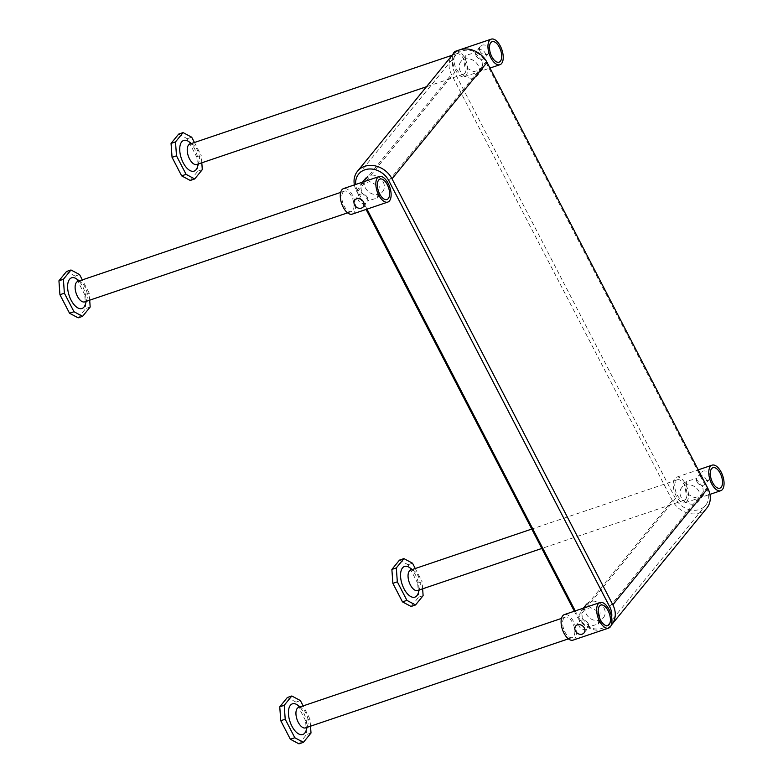 <?xml version="1.0" encoding="UTF-8"?>
<svg xmlns="http://www.w3.org/2000/svg" width="783" height="783" viewBox="0 0 783 783"><rect width="100%" height="100%" fill="white"/><g stroke="black" fill="none" stroke-linecap="round" stroke-linejoin="round"><path stroke-width="0.59" stroke-dasharray="3.92 2.94" d="M706.814 508.089A21.591 17.931 39.2 0 1 699.689 512.963A21.591 17.931 39.2 0 1 672.303 500.454L451.478 74.444A21.591 17.931 39.2 0 1 452.535 54.781M354.386 184.915A21.591 17.931 -140.8 0 0 356.471 190.866L366.092 209.443M574.35 611.21L577.296 616.877A21.591 17.931 -140.8 0 0 604.672 629.375A21.591 17.931 -140.8 0 0 611.288 625.098M685.654 499.241A10.796 5.334 71.3 0 0 685.331 486.762A10.796 5.334 71.3 0 0 677.393 479.754A10.796 5.334 71.3 0 0 676.052 480.723A10.796 5.334 71.3 0 0 676.385 493.202A10.796 5.334 71.3 0 0 684.322 500.2A10.796 5.334 71.3 0 0 685.654 499.241M702.772 486.772L695.735 478.756L686.926 481.232L684.998 492.791L694.58 497.685L703.653 494.885L702.772 486.772M681.19 497.45A10.796 8.965 39.2 0 1 681.719 487.613A10.796 8.965 39.2 0 1 698.974 491.43A10.796 8.965 39.2 0 1 698.446 501.257A10.796 8.965 39.2 0 1 681.19 497.45M686.857 501.56A13.497 6.665 -108.7 0 1 685.184 502.755A13.497 6.665 -108.7 0 1 675.259 494.004A13.497 6.665 -108.7 0 1 674.858 478.403A13.497 6.665 -108.7 0 1 676.532 477.199A13.497 6.665 -108.7 0 1 686.446 485.959A13.497 6.665 -108.7 0 1 686.857 501.56M417.623 590.509A10.796 5.334 71.3 0 0 418.964 589.54A10.796 5.334 71.3 0 0 419.884 587.73A10.796 5.334 71.3 0 0 414.187 570.895A10.796 5.334 71.3 0 0 410.703 570.063M409.754 567.714A16.189 7.996 -108.7 0 1 418.298 592.956M415.264 568.517L422.125 581.74L417.682 583.237L418.68 597.155L411.075 606.473M422.634 588.816L422.125 581.74M418.68 597.155L423.123 595.657M399.477 560.119L408.08 564.719L417.682 583.237M408.08 564.719L412.524 563.212M700.844 477.317A5.393 4.483 39.2 0 1 701.108 472.394A5.393 4.483 39.2 0 1 709.731 474.302A5.393 4.483 39.2 0 1 709.467 479.225A5.393 4.483 39.2 0 1 700.844 477.317M697.036 481.976A5.393 4.483 39.2 0 1 697.301 477.053A5.393 4.483 39.2 0 1 705.933 478.961A5.393 4.483 39.2 0 1 705.669 483.874A5.393 4.483 39.2 0 1 697.036 481.976M563.946 618.09A10.796 5.334 -108.7 0 1 565.277 617.131A10.796 5.334 -108.7 0 1 573.215 624.139A10.796 5.334 -108.7 0 1 573.538 636.618A10.796 5.334 -108.7 0 1 572.207 637.577A10.796 5.334 -108.7 0 1 564.269 630.579A10.796 5.334 -108.7 0 1 563.946 618.09M582.386 618.521L589.423 626.537L598.232 624.061L600.16 612.502L590.578 607.608L581.505 610.407L582.386 618.521M603.957 607.843A10.796 8.965 39.2 0 1 603.439 617.679A10.796 8.965 39.2 0 1 586.183 613.872A10.796 8.965 39.2 0 1 586.712 604.036A10.796 8.965 39.2 0 1 603.957 607.843M573.068 640.132A13.497 6.665 71.3 0 0 574.742 638.928A13.497 6.665 71.3 0 0 574.34 623.327A13.497 6.665 71.3 0 0 564.416 614.577M298.587 707.44A10.796 5.334 -108.7 0 1 302.072 708.272A10.796 5.334 -108.7 0 1 307.768 725.107A10.796 5.334 -108.7 0 1 306.848 726.918A10.796 5.334 -108.7 0 1 305.517 727.887M306.182 730.333A16.189 7.996 71.3 0 0 297.638 705.091M298.959 743.85L306.564 734.532L305.566 720.614L310.009 719.117L310.518 726.193M310.009 719.117L303.158 705.894M311.008 733.035L306.564 734.532M305.566 720.614L295.964 702.097L287.361 697.496M300.408 700.589L295.964 702.097M588.111 623.327A5.393 4.483 39.2 0 1 587.857 628.24A5.393 4.483 39.2 0 1 579.224 626.331A5.393 4.483 39.2 0 1 579.489 621.418A5.393 4.483 39.2 0 1 588.111 623.327M343.12 192.089A10.796 5.334 -108.7 0 1 344.461 191.121A10.796 5.334 -108.7 0 1 352.399 198.128A10.796 5.334 -108.7 0 1 352.722 210.607A10.796 5.334 -108.7 0 1 351.381 211.567A10.796 5.334 -108.7 0 1 343.443 204.569A10.796 5.334 -108.7 0 1 343.12 192.089M361.56 192.52L368.597 200.526L377.406 198.05L379.344 186.491L369.752 181.597L360.679 184.397L361.56 192.52M383.141 181.842A10.796 8.965 39.2 0 1 382.613 191.678A10.796 8.965 39.2 0 1 365.358 187.861A10.796 8.965 39.2 0 1 365.886 178.025A10.796 8.965 39.2 0 1 383.141 181.842M352.252 214.131A13.497 6.665 71.3 0 0 353.916 212.927A13.497 6.665 71.3 0 0 353.515 197.326A13.497 6.665 71.3 0 0 343.59 188.566M367.296 197.316A5.393 4.483 39.2 0 1 367.031 202.229A5.393 4.483 39.2 0 1 358.408 200.321A5.393 4.483 39.2 0 1 358.663 195.407A5.393 4.483 39.2 0 1 367.296 197.316M480.018 51.306A5.393 4.483 39.2 0 1 480.282 46.393A5.393 4.483 39.2 0 1 488.905 48.292A5.393 4.483 39.2 0 1 488.641 53.215A5.393 4.483 39.2 0 1 480.018 51.306M476.221 55.965A5.393 4.483 39.2 0 1 476.485 51.042A5.393 4.483 39.2 0 1 485.108 52.95A5.393 4.483 39.2 0 1 484.843 57.873A5.393 4.483 39.2 0 1 476.221 55.965M464.838 73.23A10.796 5.334 71.3 0 0 464.505 60.751A10.796 5.334 71.3 0 0 456.567 53.743A10.796 5.334 71.3 0 0 455.236 54.712A10.796 5.334 71.3 0 0 455.559 67.191A10.796 5.334 71.3 0 0 463.497 74.199A10.796 5.334 71.3 0 0 464.838 73.23M481.956 60.761L474.909 52.745L466.1 55.231L464.172 66.78L473.754 71.674L482.827 68.875L481.956 60.761M460.375 71.439A10.796 8.965 39.2 0 1 460.903 61.603A10.796 8.965 39.2 0 1 478.149 65.42A10.796 8.965 39.2 0 1 477.62 75.256A10.796 8.965 39.2 0 1 460.375 71.439M455.706 51.189A13.497 6.665 -108.7 0 1 465.631 59.948A13.497 6.665 -108.7 0 1 466.032 75.55A13.497 6.665 -108.7 0 1 464.358 76.754A13.497 6.665 -108.7 0 1 455.129 69.491A13.497 6.665 -108.7 0 1 453.044 54.184M77.771 281.43A10.796 5.334 -108.7 0 1 81.246 282.272A10.796 5.334 -108.7 0 1 86.952 299.096A10.796 5.334 -108.7 0 1 86.032 300.917A10.796 5.334 -108.7 0 1 84.691 301.876M85.367 304.323A16.189 7.996 71.3 0 0 76.812 279.081M78.143 317.839L85.739 308.531L84.74 294.614L89.184 293.106L89.693 300.183M89.184 293.106L82.332 279.883M90.182 307.024L85.739 308.531M84.74 294.614L75.139 276.086L66.535 271.486M79.582 274.579L75.139 276.086M196.807 164.499A10.796 5.334 71.3 0 0 198.148 163.539A10.796 5.334 71.3 0 0 199.058 161.719A10.796 5.334 71.3 0 0 193.362 144.894A10.796 5.334 71.3 0 0 189.877 144.052M188.928 141.703A16.189 7.996 -108.7 0 1 197.473 166.945M194.448 142.506L201.3 155.729L196.856 157.236L197.854 171.154L190.249 180.462M201.808 162.805L201.3 155.729M197.854 171.154L202.298 169.647M178.651 134.108L187.254 138.708L196.856 157.236M187.254 138.708L191.698 137.201M675.475 498.536L454.659 72.535A18.89 15.689 39.2 0 1 455.579 55.319A18.89 15.689 39.2 0 1 485.773 61.994L706.589 488.005A18.89 15.689 39.2 0 1 705.669 505.221A18.89 15.689 39.2 0 1 675.475 498.536L578.568 617.288L575.26 610.906M366.992 209.13L357.743 191.277A18.89 15.689 39.2 0 1 355.688 184.475M611.65 617.268A18.89 15.689 39.2 0 1 608.753 623.963A18.89 15.689 39.2 0 1 578.568 617.288M356.471 190.866L451.478 74.444M672.303 500.454L577.296 616.877M357.743 191.277L454.659 72.535M609.683 606.756L706.589 488.005M388.857 180.746L485.773 61.994M677.393 479.754L531.774 529.063M686.926 481.232L681.719 487.613M685.184 502.755L709.946 494.376M676.532 477.199L698.24 469.849M703.653 494.885L698.446 501.257M684.322 500.2L541.826 548.452M414.187 570.895L412.279 569.525M419.884 587.73L419.199 589.971M701.108 472.394L697.301 477.053M709.467 479.225L705.669 483.874M565.277 617.131L561.489 618.413M598.232 624.061L603.439 617.679M581.505 610.407L583.335 608.166M572.207 637.577L568.419 638.859M302.072 708.272L300.163 706.902M307.768 725.107L307.083 727.348M584.049 632.899L587.857 628.24M575.691 626.077L579.489 621.418M344.461 191.121L340.674 192.403M377.406 198.05L382.613 191.678M360.679 184.397L362.509 182.165M351.381 211.567L347.593 212.859M363.234 206.888L367.031 202.229M354.865 200.066L358.663 195.407M480.282 46.393L476.485 51.042M488.641 53.215L484.843 57.873M456.567 53.743L452.163 55.241M466.1 55.231L460.903 61.603M464.358 76.754L489.982 68.072M482.827 68.875L477.62 75.256M463.497 74.199L426.451 86.737M81.246 282.272L79.337 280.891M86.952 299.096L86.267 301.347M193.362 144.894L191.453 143.514M199.058 161.719L198.383 163.97M608.753 623.963L705.669 505.221M358.663 174.071L455.579 55.319"/><path stroke-width="1.17" d="M392.029 178.827A21.591 17.931 -140.8 0 0 364.653 166.329A21.591 17.931 -140.8 0 0 357.528 171.203L452.535 54.781A21.591 17.931 39.2 0 1 459.66 49.906A21.591 17.931 39.2 0 1 487.046 62.405L392.029 178.827L612.854 604.838L707.861 488.416L487.046 62.405M707.861 488.416A21.591 17.931 39.2 0 1 706.814 508.089L611.797 624.511A21.591 17.931 -140.8 0 0 612.854 604.838M357.528 171.203A21.591 17.931 -140.8 0 0 354.386 184.915M366.092 209.443L574.35 611.21M611.288 625.098A21.591 17.931 -140.8 0 0 611.797 624.511M721.212 487.202A10.796 5.334 71.3 0 0 720.889 474.723A10.796 5.334 71.3 0 0 712.951 467.715A10.796 5.334 71.3 0 0 711.61 468.674A10.796 5.334 71.3 0 0 711.943 481.154A10.796 5.334 71.3 0 0 719.88 488.161A10.796 5.334 71.3 0 0 721.212 487.202A10.796 5.334 71.3 0 0 720.889 474.723A10.796 5.334 71.3 0 0 712.951 467.715A10.796 5.334 71.3 0 0 711.61 468.674A10.796 5.334 71.3 0 0 711.943 481.154A10.796 5.334 71.3 0 0 719.88 488.161A10.796 5.334 71.3 0 0 721.212 487.202M710.416 466.365A13.497 6.665 71.3 0 0 710.817 481.966A13.497 6.665 71.3 0 0 720.742 490.716A13.497 6.665 71.3 0 0 722.415 489.512A13.497 6.665 71.3 0 0 722.004 473.911A13.497 6.665 71.3 0 0 712.09 465.161A13.497 6.665 71.3 0 0 710.416 466.365M531.774 529.063L410.703 570.063A10.796 5.334 71.3 0 0 409.362 571.022A10.796 5.334 71.3 0 0 409.685 583.501A10.796 5.334 71.3 0 0 417.623 590.509L541.826 548.452M419.199 589.971L418.298 592.956A16.189 7.996 -108.7 0 1 416.918 595.677A16.189 7.996 -108.7 0 1 404.018 588.777A16.189 7.996 -108.7 0 1 402.521 567.9A16.189 7.996 -108.7 0 1 409.754 567.714L412.279 569.525M396.315 567.92L397.324 581.838L392.87 583.345L391.872 569.427L396.315 567.92L403.92 558.612L412.524 563.212L415.264 568.517M406.915 600.365L415.519 604.965L411.075 606.473L402.472 601.873L406.915 600.365L397.324 581.838M422.634 588.816L423.123 595.657L415.519 604.965M403.92 558.612L399.477 560.119L391.872 569.427M402.472 601.873L392.87 583.345M599.504 606.052A10.796 5.334 -108.7 0 1 600.835 605.093A10.796 5.334 -108.7 0 1 608.773 612.1A10.796 5.334 -108.7 0 1 609.105 624.58A10.796 5.334 -108.7 0 1 607.765 625.539A10.796 5.334 -108.7 0 1 599.827 618.531A10.796 5.334 -108.7 0 1 599.504 606.052A10.796 5.334 -108.7 0 1 600.835 605.093A10.796 5.334 -108.7 0 1 608.773 612.1A10.796 5.334 -108.7 0 1 609.105 624.58A10.796 5.334 -108.7 0 1 607.765 625.539A10.796 5.334 -108.7 0 1 599.827 618.531A10.796 5.334 -108.7 0 1 599.504 606.052M599.974 602.538L564.416 614.577A13.497 6.665 71.3 0 0 562.742 615.781A13.497 6.665 71.3 0 0 563.143 631.382A13.497 6.665 71.3 0 0 573.068 640.132L608.626 628.093A13.497 6.665 -108.7 0 1 598.701 619.343A13.497 6.665 -108.7 0 1 598.3 603.742A13.497 6.665 -108.7 0 1 599.974 602.538A13.497 6.665 -108.7 0 1 609.898 611.288A13.497 6.665 -108.7 0 1 610.3 626.889A13.497 6.665 -108.7 0 1 608.626 628.093M568.419 638.859L305.517 727.887A10.796 5.334 -108.7 0 1 297.579 720.879A10.796 5.334 -108.7 0 1 297.246 708.4A10.796 5.334 -108.7 0 1 298.587 707.44L561.489 618.413M300.163 706.902L297.638 705.091A16.189 7.996 71.3 0 0 290.405 705.277A16.189 7.996 71.3 0 0 291.902 726.154A16.189 7.996 71.3 0 0 304.812 733.054A16.189 7.996 71.3 0 0 306.182 730.333L307.083 727.348M303.158 705.894L300.408 700.589L291.805 695.989L287.361 697.496L279.756 706.804L280.764 720.722L285.208 719.215L294.809 737.743L290.366 739.25L298.959 743.85L303.403 742.343L294.809 737.743M303.403 742.343L311.008 733.035L310.518 726.193M291.805 695.989L284.209 705.297L279.756 706.804M285.208 719.215L284.209 705.297M280.764 720.722L290.366 739.25M584.314 627.976A5.393 4.483 39.2 0 1 584.049 632.899A5.393 4.483 39.2 0 1 575.427 630.99A5.393 4.483 39.2 0 1 575.691 626.077A5.393 4.483 39.2 0 1 584.314 627.976M378.678 180.041A10.796 5.334 -108.7 0 1 380.019 179.082A10.796 5.334 -108.7 0 1 387.957 186.09A10.796 5.334 -108.7 0 1 388.28 198.569A10.796 5.334 -108.7 0 1 386.939 199.528A10.796 5.334 -108.7 0 1 379.001 192.53A10.796 5.334 -108.7 0 1 378.678 180.041A10.796 5.334 -108.7 0 1 380.019 179.082A10.796 5.334 -108.7 0 1 387.957 186.09A10.796 5.334 -108.7 0 1 388.28 198.569A10.796 5.334 -108.7 0 1 386.939 199.528A10.796 5.334 -108.7 0 1 379.001 192.53A10.796 5.334 -108.7 0 1 378.678 180.041M379.148 176.527L343.59 188.566A13.497 6.665 71.3 0 0 341.917 189.77A13.497 6.665 71.3 0 0 342.328 205.371A13.497 6.665 71.3 0 0 352.252 214.131L387.81 202.083A13.497 6.665 -108.7 0 1 377.886 193.332A13.497 6.665 -108.7 0 1 377.475 177.731A13.497 6.665 -108.7 0 1 379.148 176.527A13.497 6.665 -108.7 0 1 389.073 185.277A13.497 6.665 -108.7 0 1 389.484 200.879A13.497 6.665 -108.7 0 1 387.81 202.083M363.498 201.975A5.393 4.483 39.2 0 1 363.234 206.888A5.393 4.483 39.2 0 1 354.601 204.98A5.393 4.483 39.2 0 1 354.865 200.066A5.393 4.483 39.2 0 1 363.498 201.975M500.396 61.191A10.796 5.334 71.3 0 0 500.073 48.712A10.796 5.334 71.3 0 0 492.135 41.705A10.796 5.334 71.3 0 0 490.794 42.674A10.796 5.334 71.3 0 0 491.117 55.153A10.796 5.334 71.3 0 0 499.055 62.151A10.796 5.334 71.3 0 0 500.396 61.191A10.796 5.334 71.3 0 0 500.073 48.712A10.796 5.334 71.3 0 0 492.135 41.705A10.796 5.334 71.3 0 0 490.794 42.674A10.796 5.334 71.3 0 0 491.117 55.153A10.796 5.334 71.3 0 0 499.055 62.151A10.796 5.334 71.3 0 0 500.396 61.191M453.044 54.184A13.497 6.665 -108.7 0 1 454.032 52.392A13.497 6.665 -108.7 0 1 455.706 51.189L491.264 39.15A13.497 6.665 71.3 0 0 489.59 40.354A13.497 6.665 71.3 0 0 490.001 55.955A13.497 6.665 71.3 0 0 499.916 64.705A13.497 6.665 71.3 0 0 501.59 63.511A13.497 6.665 71.3 0 0 501.189 47.91A13.497 6.665 71.3 0 0 491.264 39.15M347.593 212.859L84.691 301.876A10.796 5.334 -108.7 0 1 76.754 294.868A10.796 5.334 -108.7 0 1 76.431 282.389A10.796 5.334 -108.7 0 1 77.771 281.43L340.674 192.403M79.337 280.891L76.812 279.081A16.189 7.996 71.3 0 0 69.579 279.267A16.189 7.996 71.3 0 0 71.087 300.143A16.189 7.996 71.3 0 0 83.987 307.053A16.189 7.996 71.3 0 0 85.367 304.323L86.267 301.347M82.332 279.883L79.582 274.579L70.989 269.978L66.535 271.486L58.94 280.794L59.939 294.711L64.382 293.214L73.984 311.732L69.54 313.239L78.143 317.839L82.587 316.332L73.984 311.732M82.587 316.332L90.182 307.024L89.693 300.183M70.989 269.978L63.384 279.296L58.94 280.794M64.382 293.214L63.384 279.296M59.939 294.711L69.54 313.239M452.163 55.241L189.877 144.052A10.796 5.334 71.3 0 0 188.546 145.012A10.796 5.334 71.3 0 0 188.869 157.491A10.796 5.334 71.3 0 0 196.807 164.499L426.451 86.737M198.383 163.97L197.473 166.945A16.189 7.996 -108.7 0 1 196.102 169.676A16.189 7.996 -108.7 0 1 183.202 162.766A16.189 7.996 -108.7 0 1 181.695 141.889A16.189 7.996 -108.7 0 1 188.928 141.703L191.453 143.514M175.5 141.919L176.498 155.837L172.054 157.334L171.056 143.416L175.5 141.919L183.095 132.601L191.698 137.201L194.448 142.506M186.1 174.355L194.703 178.955L190.249 180.462L181.656 175.862L186.1 174.355L176.498 155.837M201.808 162.805L202.298 169.647L194.703 178.955M183.095 132.601L178.651 134.108L171.056 143.416M181.656 175.862L172.054 157.334M575.26 610.906L366.992 209.13M355.688 184.475A18.89 15.689 39.2 0 1 358.663 174.071A18.89 15.689 39.2 0 1 388.857 180.746L609.683 606.756A18.89 15.689 39.2 0 1 611.65 617.268M709.946 494.376L720.742 490.716M698.24 469.849L712.09 465.161M583.335 608.166L586.712 604.036M362.509 182.165L365.886 178.025M489.982 68.072L499.916 64.705"/></g></svg>
